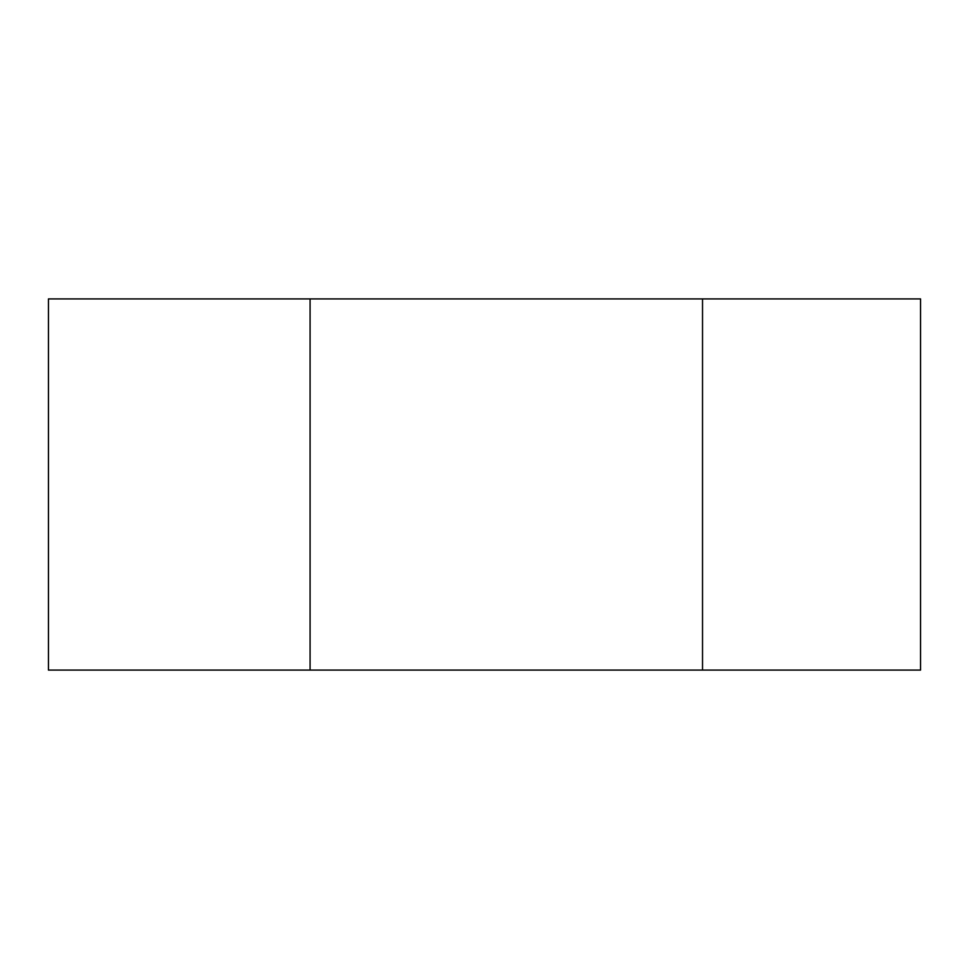 <?xml version="1.0" encoding="UTF-8"?>
<svg xmlns="http://www.w3.org/2000/svg" width="969" height="969" viewBox="0 0 969 969"><rect width="100%" height="100%" fill="white"/><g stroke="black" fill="none" stroke-linecap="round" stroke-linejoin="round"><path stroke-width="1.45" d="M310.08 298.912L48.45 298.912L48.45 670.088L310.08 670.088L310.08 298.912L920.55 298.912L920.55 670.088L702.525 670.088L702.525 298.912M310.08 670.088L702.525 670.088"/></g></svg>
